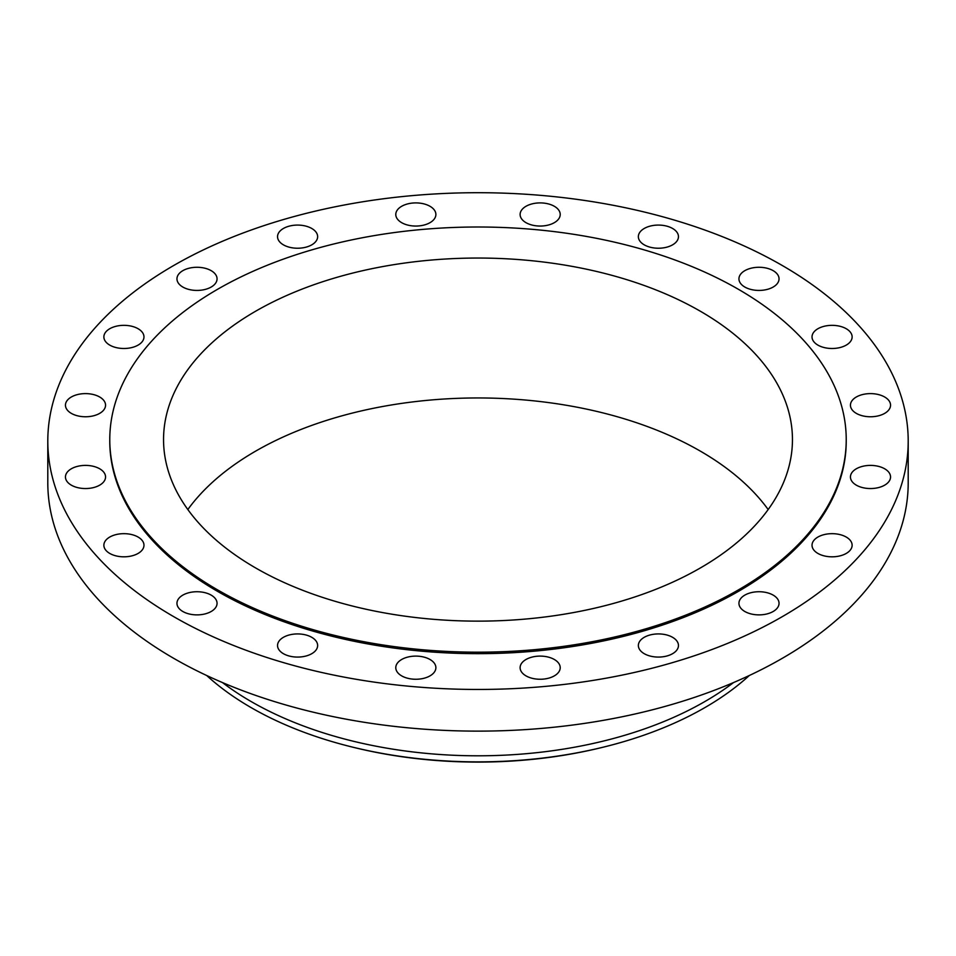 <?xml version="1.0" encoding="UTF-8"?>
<svg xmlns="http://www.w3.org/2000/svg" width="956" height="956" viewBox="0 0 956 956"><rect width="100%" height="100%" fill="white"/><g stroke="black" fill="none" stroke-linecap="round" stroke-linejoin="round"><path stroke-width="1.43" d="M884.67 397.003A20.052 11.58 0 0 0 862.826 394.493A20.052 11.58 0 0 0 850.446 405.189A20.052 11.58 0 0 0 856.313 413.374A20.052 11.58 0 0 0 878.17 415.884A20.052 11.58 0 0 0 890.55 405.189A20.052 11.58 0 0 0 884.67 397.003M884.67 468.787A20.052 11.58 0 0 0 862.826 466.277A20.052 11.58 0 0 0 850.446 476.972A20.052 11.58 0 0 0 856.313 485.158A20.052 11.58 0 0 0 878.17 487.668A20.052 11.58 0 0 0 890.55 476.972A20.052 11.58 0 0 0 884.67 468.787M846.251 537.057A20.052 11.58 0 0 0 824.407 534.547A20.052 11.58 0 0 0 812.026 545.243A20.052 11.58 0 0 0 817.894 553.428A20.052 11.58 0 0 0 839.75 555.938A20.052 11.58 0 0 0 852.131 545.243A20.052 11.58 0 0 0 846.251 537.057M773.177 595.122A20.052 11.58 0 0 0 751.32 592.612A20.052 11.58 0 0 0 738.94 603.308A20.052 11.58 0 0 0 744.82 611.493A20.052 11.58 0 0 0 766.664 614.003A20.052 11.58 0 0 0 779.044 603.308A20.052 11.58 0 0 0 773.177 595.122M672.594 637.317A20.052 11.58 0 0 0 650.737 634.808A20.052 11.58 0 0 0 638.357 645.503A20.052 11.58 0 0 0 644.236 653.689A20.052 11.58 0 0 0 666.081 656.198A20.052 11.58 0 0 0 678.461 645.503A20.052 11.58 0 0 0 672.594 637.317M554.349 659.497A20.052 11.58 0 0 0 532.492 656.987A20.052 11.58 0 0 0 520.112 667.682A20.052 11.58 0 0 0 525.991 675.868A20.052 11.58 0 0 0 547.836 678.378A20.052 11.58 0 0 0 560.216 667.682A20.052 11.58 0 0 0 554.349 659.497M430.009 659.497A20.052 11.58 0 0 0 408.164 656.987A20.052 11.58 0 0 0 395.784 667.682A20.052 11.58 0 0 0 401.651 675.868A20.052 11.58 0 0 0 423.508 678.378A20.052 11.58 0 0 0 435.888 667.682A20.052 11.58 0 0 0 430.009 659.497M311.764 637.317A20.052 11.58 0 0 0 289.919 634.808A20.052 11.58 0 0 0 277.539 645.503A20.052 11.58 0 0 0 283.406 653.689A20.052 11.58 0 0 0 305.263 656.198A20.052 11.58 0 0 0 317.643 645.503A20.052 11.58 0 0 0 311.764 637.317M211.18 595.122A20.052 11.58 0 0 0 189.336 592.612A20.052 11.58 0 0 0 176.956 603.308A20.052 11.58 0 0 0 182.823 611.493A20.052 11.58 0 0 0 204.68 614.003A20.052 11.58 0 0 0 217.06 603.308A20.052 11.58 0 0 0 211.18 595.122M138.106 537.057A20.052 11.58 0 0 0 116.25 534.547A20.052 11.58 0 0 0 103.869 545.243A20.052 11.58 0 0 0 109.749 553.428A20.052 11.58 0 0 0 131.593 555.938A20.052 11.58 0 0 0 143.974 545.243A20.052 11.58 0 0 0 138.106 537.057M99.687 468.787A20.052 11.58 0 0 0 77.83 466.277A20.052 11.58 0 0 0 65.45 476.972A20.052 11.58 0 0 0 71.33 485.158A20.052 11.58 0 0 0 93.174 487.668A20.052 11.58 0 0 0 105.554 476.972A20.052 11.58 0 0 0 99.687 468.787M99.687 397.003A20.052 11.58 0 0 0 77.83 394.493A20.052 11.58 0 0 0 65.45 405.189A20.052 11.58 0 0 0 71.33 413.374A20.052 11.58 0 0 0 93.174 415.884A20.052 11.58 0 0 0 105.554 405.189A20.052 11.58 0 0 0 99.687 397.003M138.106 328.733A20.052 11.58 0 0 0 116.25 326.223A20.052 11.58 0 0 0 103.869 336.918A20.052 11.58 0 0 0 109.749 345.104A20.052 11.58 0 0 0 131.593 347.614A20.052 11.58 0 0 0 143.974 336.918A20.052 11.58 0 0 0 138.106 328.733M211.18 270.668A20.052 11.58 0 0 0 189.336 268.158A20.052 11.58 0 0 0 176.956 278.853A20.052 11.58 0 0 0 182.823 287.039A20.052 11.58 0 0 0 204.68 289.549A20.052 11.58 0 0 0 217.06 278.853A20.052 11.58 0 0 0 211.18 270.668M311.764 228.472A20.052 11.58 0 0 0 289.919 225.963A20.052 11.58 0 0 0 277.539 236.658A20.052 11.58 0 0 0 283.406 244.844A20.052 11.58 0 0 0 305.263 247.353A20.052 11.58 0 0 0 317.643 236.658A20.052 11.58 0 0 0 311.764 228.472M430.009 206.293A20.052 11.58 0 0 0 408.164 203.783A20.052 11.58 0 0 0 395.784 214.479A20.052 11.58 0 0 0 401.651 222.664A20.052 11.58 0 0 0 423.508 225.174A20.052 11.58 0 0 0 435.888 214.479A20.052 11.58 0 0 0 430.009 206.293M554.349 206.293A20.052 11.58 0 0 0 532.492 203.783A20.052 11.58 0 0 0 520.112 214.479A20.052 11.58 0 0 0 525.991 222.664A20.052 11.58 0 0 0 547.836 225.174A20.052 11.58 0 0 0 560.216 214.479A20.052 11.58 0 0 0 554.349 206.293M672.594 228.472A20.052 11.58 0 0 0 650.737 225.963A20.052 11.58 0 0 0 638.357 236.658A20.052 11.58 0 0 0 644.236 244.844A20.052 11.58 0 0 0 666.081 247.353A20.052 11.58 0 0 0 678.461 236.658A20.052 11.58 0 0 0 672.594 228.472M846.251 328.733A20.052 11.58 0 0 0 824.407 326.223A20.052 11.58 0 0 0 812.026 336.918A20.052 11.58 0 0 0 817.894 345.104A20.052 11.58 0 0 0 839.75 347.614A20.052 11.58 0 0 0 852.131 336.918A20.052 11.58 0 0 0 846.251 328.733M773.177 270.668A20.052 11.58 0 0 0 751.32 268.158A20.052 11.58 0 0 0 738.94 278.853A20.052 11.58 0 0 0 744.82 287.039A20.052 11.58 0 0 0 766.664 289.549A20.052 11.58 0 0 0 779.044 278.853A20.052 11.58 0 0 0 773.177 270.668M206.699 675.51A320.822 185.225 0 0 0 251.141 707.619A320.822 185.225 0 0 0 353.397 747.329L355.178 747.759A316.269 182.596 0 0 0 600.822 747.759L602.603 747.329A320.822 185.225 0 0 0 749.301 675.51M353.397 747.329A320.822 185.225 0 0 0 602.603 747.329M222.449 682.56A320.822 185.225 0 0 0 251.141 701.549A320.822 185.225 0 0 0 733.551 682.56M47.8 441.086L47.8 482.756A430.2 248.369 0 0 0 173.801 658.385A430.2 248.369 0 0 0 642.635 712.22A430.2 248.369 0 0 0 908.2 482.756L908.2 441.086A430.2 248.369 0 0 0 782.199 265.457A430.2 248.369 0 0 0 313.365 211.611A430.2 248.369 0 0 0 47.8 441.086A430.2 248.369 0 0 0 173.801 616.704A430.2 248.369 0 0 0 642.635 670.55A430.2 248.369 0 0 0 908.2 441.086M109.773 439.593L109.773 441.086A368.227 212.591 0 0 0 217.633 591.405A368.227 212.591 0 0 0 618.914 637.485A368.227 212.591 0 0 0 846.227 441.086L846.227 439.593A368.227 212.591 0 0 0 738.367 289.274A368.227 212.591 0 0 0 337.086 243.183A368.227 212.591 0 0 0 109.773 439.593A368.227 212.591 0 0 0 217.633 589.912A368.227 212.591 0 0 0 618.914 636.003A368.227 212.591 0 0 0 846.227 439.593M700.342 311.226A314.452 181.544 0 0 0 357.664 271.863A314.452 181.544 0 0 0 163.548 439.593A314.452 181.544 0 0 0 255.658 567.96A314.452 181.544 0 0 0 598.337 607.323A314.452 181.544 0 0 0 792.452 439.593A314.452 181.544 0 0 0 700.342 311.226M768.17 509.548A314.452 181.544 0 0 0 700.342 451.124A314.452 181.544 0 0 0 187.83 509.548"/></g></svg>
